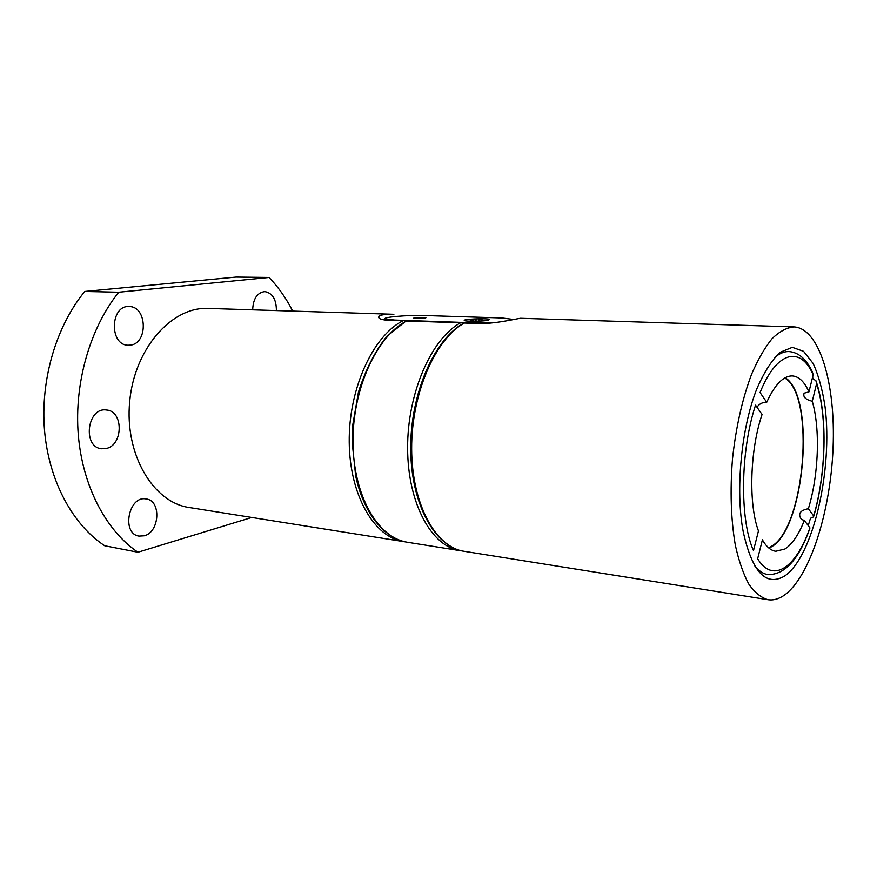 <?xml version="1.0" encoding="UTF-8"?>
<svg xmlns="http://www.w3.org/2000/svg" width="877" height="877" viewBox="0 0 877 877"><rect width="100%" height="100%" fill="white"/><g stroke="black" fill="none" stroke-linecap="round" stroke-linejoin="round"><path stroke-width="1.32" d="M768.581 547.807L771.015 546.557C804.922 528.919 815.895 395.68 784.718 377.976M474.534 319.677L475.367 319.502L475.4 320.807M478.952 319.984L479.62 319.469M487.886 320.346L489.75 319.381C486.888 317.967 460.644 319.239 464.591 320.62C466.312 321.563 482.251 321.388 487.886 320.346M463.966 323.032L480.629 323.492C496.59 323.854 521.19 317.627 521.07 318.296L793.937 326.902C786.801 327.56 779.554 331.451 772.177 338.555C764.887 347.5 758.035 359.351 751.644 374.106C742.402 398.651 736.022 426.847 732.514 458.693C729.96 490.638 730.914 519.535 735.364 545.384C738.872 561.072 743.356 573.996 748.837 584.17C754.735 592.534 761.126 597.708 768.011 599.704C773.415 600.504 778.842 599.002 784.312 595.198C810.052 576.88 830.585 511.28 833.073 447.829C835.781 384.367 819.754 328.195 793.937 326.902M513.725 319.48L501.973 317.967L424.512 315.512C407.838 314.876 380.53 317.299 385.529 319.042L394.738 320.061L388.138 320.248C383.304 319.984 380.256 319.261 379.017 318.077C377.461 315.391 382.416 314.119 393.883 314.284L208.101 308.419C171.969 306.512 134.543 348.257 129.697 401.414C124.435 454.527 153.343 502.576 189.18 507.509L405.602 541.931M394.76 320.478L402.905 320.763C372.911 336.023 348.575 388.851 349.221 442.183C349.671 495.571 374.457 537.535 403.771 541.69M406.643 320.894C376.693 336.187 352.368 389.136 352.993 442.589C353.42 496.086 378.162 538.127 407.421 542.271C384.247 538.621 363.506 513.231 355.645 475.74L352.148 442.03L352.839 424.457L358.441 392.151C365.424 370.083 374.841 351.534 386.691 336.516L406.117 320.971L460.568 322.791C431.331 338.588 407.279 393.291 407.619 448.41C407.761 503.584 431.692 546.689 460.129 550.668L462.08 550.92M804.341 520.445L809.899 527.855C796.228 567.507 772.977 584.159 757.651 558.759L762.398 539.826C766.334 546.755 770.795 550.57 775.783 551.271L785.014 548.969C792.249 544.222 798.695 534.707 804.341 520.445L801.49 519.458C797.621 513.933 799.923 510.348 808.375 508.715L813.692 515.983C826.024 473.712 827.482 416.707 816.586 383.731L815.961 380.793L813.111 378.743L812.584 377.242M768.986 548.147L771.015 547.084C804.9 529.401 816.147 396.536 785.189 377.724M762.069 414.47C749.89 450.153 748.355 504.089 758.462 530.947L753.496 550.603C739.607 519.951 740.287 451.118 755.535 405.163L762.069 414.47M808.375 508.715C818.658 475.17 820.433 429.028 812.266 401.26C805.535 399.583 802.817 396.897 804.121 393.192L808.945 391.887C804.505 381.824 799.002 376.507 792.446 375.937C783.446 375.718 774.873 384.488 766.728 402.269C762.815 402.225 759.767 403.595 757.607 406.402M754.527 565.577C758.66 570.861 763.111 573.865 767.901 574.567C784.74 574.95 798.695 559.658 809.767 528.71L809.899 527.855M808.945 391.887L813.176 374.83C800.756 345.746 776.737 350.636 760.074 392.556L766.728 402.269M813.176 374.83L812.387 371.903C806.369 359.153 798.607 352.368 789.092 351.567C784.257 351.359 779.313 353.464 774.259 357.882M816.586 383.731L812.266 401.26M813.692 515.983L813.571 516.882L810.491 518.285L808.21 525.608M84.784 291.449C56.161 326.244 40.243 379.993 44.541 430.607C48.948 481.243 72.824 524.764 104.714 545.779L137.952 552.236C106.27 530.936 82.548 486.516 78.283 434.707C74.106 382.909 90.134 327.834 118.757 292.216L269.064 277.461L235.968 277.077L84.784 291.449L118.757 292.216M292.688 311.083C286.209 298.29 278.338 287.086 269.064 277.461M251.732 517.474L137.952 552.236M144.234 535.803C159.778 532.131 161.467 500.493 146.185 498.98C128.634 495.143 121.125 533.83 139.037 536.11L144.234 535.803M105.843 448.575C123.262 445.735 123.821 410.864 106.402 409.998C87.163 406.95 82.186 447.325 101.644 448.761L105.843 448.575M130.355 345.132C148.279 343.554 147.237 306.27 129.182 306.555C110.206 304.922 109.099 345.209 128.075 345.231L130.355 345.132M276.398 310.579C276.365 299.375 272.495 293.05 264.799 291.581C257.213 292.622 253.168 298.706 252.664 309.822M784.597 576.046C813.154 556.862 832.986 469.612 825.06 406.84C822.473 389.629 818.493 375.181 813.143 363.484L803.584 351.326L792.326 347.336L780.135 352.291C771.826 360.085 764.086 372.221 756.895 388.697C741.24 427.669 735.233 490.824 743.279 532.032C752.28 572.21 766.059 586.888 784.597 576.046M394.738 320.061L473.35 322.802L496.59 322.418M424.819 318.252L425.904 317.77C424.632 317.112 411.861 317.759 413.692 318.395L424.819 318.252M476.803 319.261L476.825 319.93M464.547 322.922C435.365 338.763 411.335 393.598 411.653 448.838C411.773 504.132 435.639 547.314 464.021 551.282L768.011 599.704M474.545 319.688L469.436 321.179M479.62 319.48L485.091 320.708M464.021 551.282C434.86 547.116 410.875 503.771 410.699 448.739C410.359 393.74 434.258 339.081 463.955 323.021M407.421 542.271L460.129 550.668M816.695 383.008C827.669 417.266 826.057 473.514 813.79 516.136M385.529 319.042L385.573 320.072"/></g></svg>
